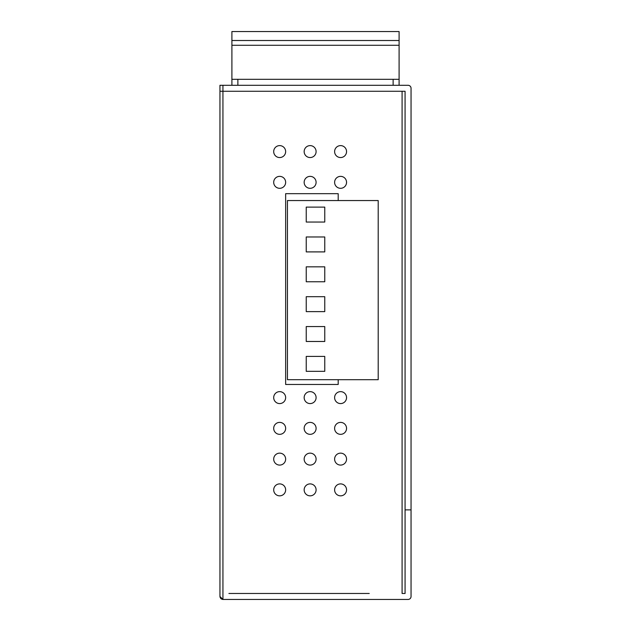 <?xml version="1.0" encoding="UTF-8"?>
<svg xmlns="http://www.w3.org/2000/svg" width="631" height="631" viewBox="0 0 631 631"><rect width="100%" height="100%" fill="white"/><g stroke="black" fill="none" stroke-linecap="round" stroke-linejoin="round"><path stroke-width="0.95" d="M393.129 79.325L231.9 79.325L231.9 85.295L222.94 85.295L222.94 91.266L405.07 91.266L219.951 91.266L219.951 596.461L222.94 599.45L408.06 599.45A2.989 2.989 0 0 0 411.049 596.461L411.049 88.277A2.989 2.989 0 0 0 408.06 85.295L393.129 85.295L393.129 79.325L399.1 79.325L399.1 85.295M402.089 91.266L402.089 593.479L405.07 593.479L405.07 509.88L411.049 509.88L405.07 509.88L405.07 91.266M369.245 593.479L228.911 593.479M222.94 85.295L219.951 85.295L219.951 91.266L222.94 91.266L222.94 599.45L221.867 599.253M221.126 598.835L220.535 598.235M220.116 597.431L219.951 596.461M338.192 379.696L338.192 384.468L285.646 384.468L285.646 193.678L338.192 193.678L338.192 200.548M279.667 157.553A5.971 5.971 0 0 0 285.646 151.582A5.971 5.971 0 0 0 279.667 145.611A5.971 5.971 0 0 0 273.696 151.582A5.971 5.971 0 0 0 279.667 157.553M310.129 157.553A5.971 5.971 0 0 0 316.099 151.582A5.971 5.971 0 0 0 310.129 145.611A5.971 5.971 0 0 0 304.158 151.582A5.971 5.971 0 0 0 310.129 157.553M340.582 157.553A5.971 5.971 0 0 0 346.553 151.582A5.971 5.971 0 0 0 340.582 145.611A5.971 5.971 0 0 0 334.611 151.582A5.971 5.971 0 0 0 340.582 157.553M340.582 188.306A5.971 5.971 0 0 0 346.553 182.335A5.971 5.971 0 0 0 340.582 176.364A5.971 5.971 0 0 0 334.611 182.335A5.971 5.971 0 0 0 340.582 188.306M310.129 188.306A5.971 5.971 0 0 0 316.099 182.335A5.971 5.971 0 0 0 310.129 176.364A5.971 5.971 0 0 0 304.158 182.335A5.971 5.971 0 0 0 310.129 188.306M279.667 188.306A5.971 5.971 0 0 0 285.646 182.335A5.971 5.971 0 0 0 279.667 176.364A5.971 5.971 0 0 0 273.696 182.335A5.971 5.971 0 0 0 279.667 188.306M279.667 403.58A5.971 5.971 0 0 0 285.646 397.609A5.971 5.971 0 0 0 279.667 391.638A5.971 5.971 0 0 0 273.696 397.609A5.971 5.971 0 0 0 279.667 403.58M310.129 403.58A5.971 5.971 0 0 0 316.099 397.609A5.971 5.971 0 0 0 310.129 391.638A5.971 5.971 0 0 0 304.158 397.609A5.971 5.971 0 0 0 310.129 403.58M340.582 403.58A5.971 5.971 0 0 0 346.553 397.609A5.971 5.971 0 0 0 340.582 391.638A5.971 5.971 0 0 0 334.611 397.609A5.971 5.971 0 0 0 340.582 403.58M340.582 434.333A5.971 5.971 0 0 0 346.553 428.362A5.971 5.971 0 0 0 340.582 422.391A5.971 5.971 0 0 0 334.611 428.362A5.971 5.971 0 0 0 340.582 434.333M310.129 434.333A5.971 5.971 0 0 0 316.099 428.362A5.971 5.971 0 0 0 310.129 422.391A5.971 5.971 0 0 0 304.158 428.362A5.971 5.971 0 0 0 310.129 434.333M279.667 434.333A5.971 5.971 0 0 0 285.646 428.362A5.971 5.971 0 0 0 279.667 422.391A5.971 5.971 0 0 0 273.696 428.362A5.971 5.971 0 0 0 279.667 434.333M279.667 465.086A5.971 5.971 0 0 0 285.646 459.116A5.971 5.971 0 0 0 279.667 453.145A5.971 5.971 0 0 0 273.696 459.116A5.971 5.971 0 0 0 279.667 465.086M310.129 465.086A5.971 5.971 0 0 0 316.099 459.116A5.971 5.971 0 0 0 310.129 453.145A5.971 5.971 0 0 0 304.158 459.116A5.971 5.971 0 0 0 310.129 465.086M340.582 465.086A5.971 5.971 0 0 0 346.553 459.116A5.971 5.971 0 0 0 340.582 453.145A5.971 5.971 0 0 0 334.611 459.116A5.971 5.971 0 0 0 340.582 465.086M340.582 495.84A5.971 5.971 0 0 0 346.553 489.869A5.971 5.971 0 0 0 340.582 483.898A5.971 5.971 0 0 0 334.611 489.869A5.971 5.971 0 0 0 340.582 495.84M310.129 495.84A5.971 5.971 0 0 0 316.099 489.869A5.971 5.971 0 0 0 310.129 483.898A5.971 5.971 0 0 0 304.158 489.869A5.971 5.971 0 0 0 310.129 495.84M279.667 495.84A5.971 5.971 0 0 0 285.646 489.869A5.971 5.971 0 0 0 279.667 483.898A5.971 5.971 0 0 0 273.696 489.869A5.971 5.971 0 0 0 279.667 495.84M287.436 379.696L378.206 379.696L378.206 200.548L287.436 200.548L287.436 379.696M306.24 371.336L324.76 371.336L324.76 356.405L306.24 356.405L306.24 371.336M306.24 341.474L324.76 341.474L324.76 326.55L306.24 326.55L306.24 341.474M306.24 311.619L324.76 311.619L324.76 296.688L306.24 296.688L306.24 311.619M306.24 281.757L324.76 281.757L324.76 266.834L306.24 266.834L306.24 281.757M306.24 251.903L324.76 251.903L324.76 236.972L306.24 236.972L306.24 251.903M306.24 222.041L324.76 222.041L324.76 207.118L306.24 207.118L306.24 222.041M231.9 85.295L393.129 85.295M399.1 79.325L399.1 31.55L231.9 31.55L231.9 40.51L399.1 40.51M231.9 79.325L231.9 40.51M231.9 45.282L399.1 45.282M237.871 79.325L237.871 85.295"/></g></svg>

